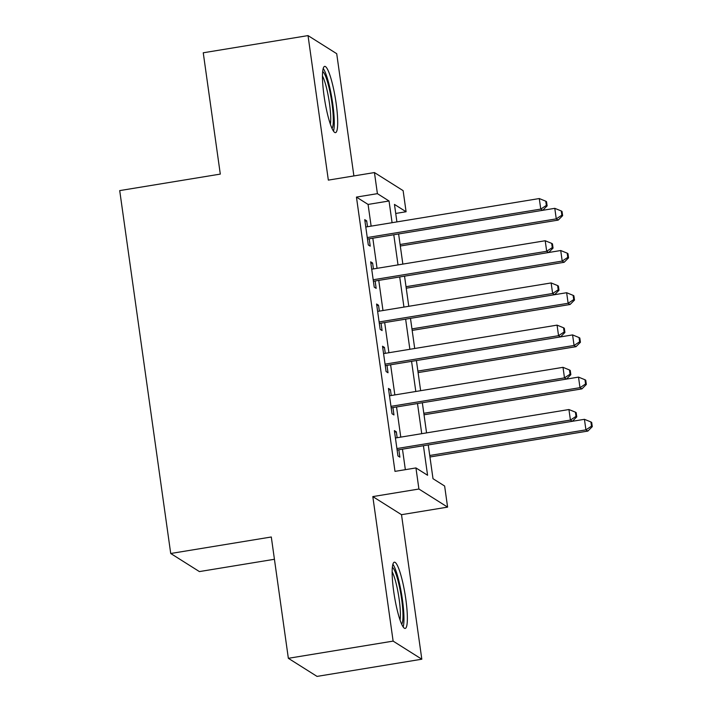 <?xml version="1.0" encoding="UTF-8"?>
<svg xmlns="http://www.w3.org/2000/svg" width="712" height="712" viewBox="0 0 712 712"><rect width="100%" height="100%" fill="white"/><g stroke="black" fill="none" stroke-linecap="round" stroke-linejoin="round"><path stroke-width="1.07" d="M405.804 599.121A33.562 5.402 80.7 0 0 394.323 562.186A33.562 5.402 80.7 0 0 393.709 591.494A33.562 5.402 80.7 0 0 405.19 628.429A33.562 5.402 80.7 0 0 405.804 599.121M336.126 103.32A33.562 5.402 80.7 0 0 324.645 66.385A33.562 5.402 80.7 0 0 324.031 95.684A33.562 5.402 80.7 0 0 335.512 132.628A33.562 5.402 80.7 0 0 336.126 103.32M428.259 444.938L433.003 478.695L444.635 486.029L447.599 507.122L418.914 489.028L415.95 467.935L427.583 475.269L423.426 445.73M401.506 514.687L372.812 496.593L393.122 641.111L288.351 658.306L317.036 676.4L421.815 659.214L401.506 514.687L447.599 507.122M274.432 559.276L199.405 571.585L170.72 553.491L119.714 190.602L220.302 174.102L203.249 52.786L308.029 35.6L328.339 180.118L374.441 172.562L403.125 190.656L406.089 211.749L394.457 204.415L396.913 221.904M353.891 175.926L336.714 53.694L308.029 35.6M395.73 213.449L406.089 211.749M393.122 641.111L421.815 659.214M397.154 437.711L396.326 431.828L394.386 430.609L397.946 455.929L399.886 457.149L398.845 449.762M391.226 395.516L390.399 389.633L388.458 388.414L392.018 413.734L393.958 414.954L392.917 407.567M385.29 353.321L384.471 347.438L382.531 346.219L386.091 371.539L388.022 372.759L386.99 365.372M379.363 311.126L378.535 305.243L376.595 304.024L380.155 329.336L382.095 330.564L381.053 323.177M373.435 268.922L372.607 263.048L370.667 261.829L374.227 287.141L376.167 288.369L375.126 280.982M371.13 226.131L368.077 204.433L356.445 197.09L394.991 471.371L415.95 467.935M405.351 469.671L402.476 449.174M400.776 437.115L396.54 406.97M394.849 394.92L390.612 364.775M388.921 352.725L384.685 322.58M382.985 310.53L378.748 280.386M377.057 268.335L372.821 238.191M367.499 226.727L366.68 220.853L364.74 219.625L368.3 244.946L370.231 246.165L369.199 238.787M372.812 496.593L418.914 489.028M356.445 197.09L377.405 193.655L374.441 172.562M288.351 658.306L271.299 536.99L170.72 553.491M398.613 233.963L402.85 264.099M404.541 276.158L408.777 306.293M410.477 318.353L414.704 348.488M416.404 360.548L420.641 390.692M422.332 402.743L426.568 432.887M392.081 222.696L389.037 200.989L377.405 193.655M421.735 433.679L417.499 403.535M415.808 391.484L411.572 361.34M409.872 349.289L405.635 319.145M403.944 307.086L399.708 276.95M398.017 264.891L393.781 234.755M368.077 204.433L389.037 200.989M364.953 221.138L366.68 220.853M370.881 263.333L372.607 263.048M376.808 305.528L378.535 305.243M382.736 347.723L384.471 347.438M388.672 389.918L390.399 389.633M394.599 432.113L396.326 431.828M400.091 244.501L556.268 218.878L554.79 208.331L542.713 210.307L540.764 209.097L367.258 237.559M546.353 205.403L547.128 205.893L546.531 201.674L545.757 201.185L546.353 205.403L540.764 209.097L539.278 198.55L365.772 227.012M547.128 205.893L542.704 210.316L367.472 239.072M545.757 201.185L539.278 198.55M400.304 246.005L558.208 220.097L556.268 218.878L561.857 215.184L562.631 215.674L562.035 211.455L561.261 210.966L561.857 215.184M554.79 208.331L561.261 210.966M562.631 215.674L558.208 220.097M322.678 71.538A29.05 4.681 -99.3 0 1 331.961 103.356A29.05 4.681 -99.3 0 1 331.997 128.365M330.377 124.2A26.896 4.334 80.7 0 0 329.478 103.454A26.896 4.334 80.7 0 0 322.465 76.006M333.492 131.115A33.348 5.367 80.7 0 0 332.735 103.845A33.348 5.367 80.7 0 0 323.212 68.459M392.357 567.348A29.05 4.681 -99.3 0 1 400.402 591.547A29.05 4.681 -99.3 0 1 402.494 622.172A29.05 4.681 -99.3 0 1 401.675 624.166M400.055 620.01A26.896 4.334 80.7 0 0 398.587 595.499A26.896 4.334 80.7 0 0 392.143 571.807M403.17 626.925A33.348 5.367 80.7 0 0 403.392 626.071A33.348 5.367 80.7 0 0 401.515 593.826A33.348 5.367 80.7 0 0 392.89 564.26M373.399 281.267L548.632 252.52L546.691 251.292L373.186 279.763M552.281 247.598L553.055 248.088L552.459 243.869L551.684 243.379L552.281 247.598L546.691 251.292L545.214 240.745L371.708 269.207M548.632 252.52L553.055 248.088M551.684 243.379L545.214 240.745M411.954 328.891L568.132 303.267L566.645 292.721L554.568 294.706L552.628 293.486L379.122 321.957M558.208 289.802L558.982 290.282L558.395 286.064L557.621 285.574L558.208 289.802L552.628 293.486L551.141 282.94L377.636 311.402M558.982 290.282L554.559 294.715L379.327 323.462M557.621 285.574L551.141 282.94M385.263 365.657L560.495 336.91L558.555 335.681L385.05 364.152M564.144 331.997L564.919 332.486L564.322 328.268L563.548 327.778L564.144 331.997L558.555 335.681L557.069 325.135L383.563 353.606M560.495 336.91L564.919 332.486M563.548 327.778L557.069 325.135M423.818 413.289L579.995 387.666L578.509 377.111L566.432 379.096L564.482 377.885L390.977 406.347M570.072 374.192L570.846 374.681L570.25 370.462L569.475 369.973L570.072 374.192L564.482 377.885L563.005 367.33L389.5 395.801M570.846 374.681L566.423 379.104L391.191 407.851M569.475 369.973L563.005 367.33M406.232 288.2L564.135 262.301L562.204 261.073L560.718 250.526L548.641 252.511M406.027 286.696L562.204 261.073L567.784 257.379L568.559 257.869L567.971 253.65L567.197 253.16L567.784 257.379M560.718 250.526L567.197 253.16M568.559 257.869L564.135 262.301M412.168 330.395L570.072 304.496L568.132 303.267L573.721 299.583L574.495 300.072L573.899 295.845L573.124 295.355L573.721 299.583M566.645 292.721L573.124 295.355M574.495 300.072L570.072 304.496M418.095 372.599L575.999 346.691L574.059 345.471L572.582 334.916L560.504 336.901M417.882 371.085L574.059 345.471L579.648 341.778L580.422 342.267L579.826 338.049L579.052 337.559L579.648 341.778M572.582 334.916L579.052 337.559M580.422 342.267L575.999 346.691M424.023 414.793L581.927 388.885L579.995 387.666L585.576 383.973L586.35 384.462L585.762 380.244L584.988 379.754L585.576 383.973M578.509 377.111L584.988 379.754M586.35 384.462L581.927 388.885M429.745 455.484L585.923 429.861L584.436 419.315L572.359 421.29L570.419 420.08L396.913 448.542M575.999 416.387L576.773 416.876L576.186 412.657L575.412 412.168L575.999 416.387L570.419 420.08L568.933 409.534L395.427 437.996M576.773 416.876L572.35 421.299L397.118 450.046M575.412 412.168L568.933 409.534M429.959 456.988L587.863 431.08L585.923 429.861L591.512 426.168L592.286 426.657L591.69 422.438L590.916 421.949L591.512 426.168M584.436 419.315L590.916 421.949M592.286 426.657L587.863 431.08"/></g></svg>
